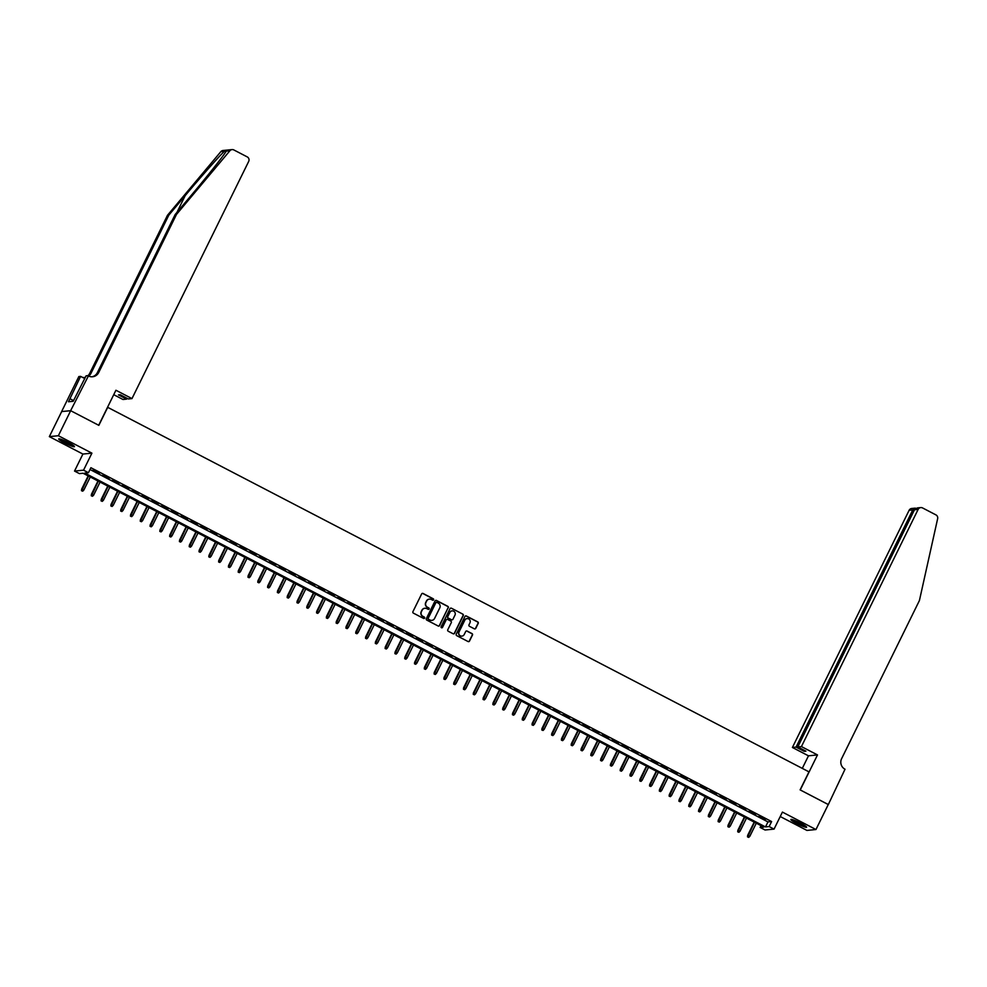 <?xml version="1.0" encoding="UTF-8"?>
<svg xmlns="http://www.w3.org/2000/svg" width="987" height="987" viewBox="0 0 987 987"><rect width="100%" height="100%" fill="white"/><g stroke="black" fill="none" stroke-linecap="round" stroke-linejoin="round"><path stroke-width="1.48" d="M433.626 599.837A0.777 0.753 84.3 0 0 433.293 598.801L423.078 593.483A1.098 1.073 84.3 0 0 421.634 593.964L412.936 611.644A1.098 1.073 84.3 0 0 413.405 613.137L423.62 618.442A0.777 0.753 84.3 0 0 424.632 618.109A0.777 0.753 84.3 0 0 424.299 617.072L422.979 616.381A3.529 3.442 84.3 0 1 421.449 611.632L422.177 610.163A3.529 3.442 84.3 0 1 426.791 608.621L428.124 609.312A0.777 0.753 84.3 0 0 429.135 608.967A0.777 0.753 84.3 0 0 428.79 607.93L427.47 607.239A3.529 3.442 84.3 0 1 425.94 602.502L426.668 601.034A3.529 3.442 84.3 0 1 431.294 599.479L432.614 600.17A0.777 0.753 84.3 0 0 433.626 599.837M432.911 600.256A0.777 0.753 84.3 0 0 433.046 598.825L422.831 593.508A1.098 1.073 84.3 0 0 422.362 593.397M423.916 618.528A0.777 0.753 84.3 0 0 424.052 617.085L422.979 616.381M428.407 609.386A0.777 0.753 84.3 0 0 428.555 607.955L427.47 607.239M800.63 823.17A8.76 1.024 -153.8 0 0 790.858 819.494A8.76 1.024 -153.8 0 0 796.817 823.54A8.76 1.024 -153.8 0 0 806.589 827.229A8.76 1.024 -153.8 0 0 800.63 823.17M68.498 442.595A8.76 1.024 -153.8 0 0 58.739 438.919A8.76 1.024 -153.8 0 0 64.686 442.978A8.76 1.024 -153.8 0 0 74.457 446.655A8.76 1.024 -153.8 0 0 68.498 442.595M474.328 628.818A1.098 1.073 84.3 0 0 475.771 628.337L478.214 623.377A1.098 1.073 84.3 0 0 477.733 621.896L466.382 615.999A1.098 1.073 84.3 0 0 464.939 616.48L456.241 634.16A1.098 1.073 84.3 0 0 456.722 635.64L468.06 641.538A1.098 1.073 84.3 0 0 469.504 641.057L472.452 635.073A1.098 1.073 84.3 0 0 471.983 633.58L467.122 631.063A1.098 1.073 84.3 0 0 465.679 631.544L464.211 634.518A2.949 2.875 84.3 0 1 459.276 634.838A2.949 2.875 84.3 0 1 459.078 631.84L464.803 620.206A2.949 2.875 84.3 0 1 469.738 619.873A2.949 2.875 84.3 0 1 469.948 622.871L468.985 624.82A1.098 1.073 84.3 0 0 469.467 626.301L474.328 628.818M769.157 826.551L774.055 829.105L765.024 829.993L760.138 827.451L763.79 827.094L83.081 473.254L79.416 473.612L74.531 471.07L83.55 470.17L88.448 472.724L84.783 473.081L765.493 826.921L769.157 826.551L771.612 821.554L90.903 467.715L88.448 472.724M70.632 410.678L98.688 425.261L115.923 390.247L131.987 398.588L248.687 161.424A3.368 3.294 84.3 0 0 247.231 156.896L233.857 149.95A3.368 3.294 84.3 0 0 229.885 150.752L176.513 214.389L98.712 372.494A7.859 7.674 -95.7 0 1 88.398 375.936L70.632 410.678L61.613 411.579L70.682 410.703L98.836 425.348L107.706 407.335L808.982 771.859L800.112 789.871L828.278 804.516L815.965 829.524L782.42 812.091L774.055 829.105M70.682 410.703L58.369 435.723L49.35 436.624L82.896 454.057L74.531 471.07M82.896 454.057L91.914 453.156L58.369 435.723M91.914 453.156L83.55 470.17M448.308 607.832A1.098 1.073 84.3 0 0 447.827 606.351L436.488 600.454A1.098 1.073 84.3 0 0 435.045 600.935L426.347 618.627A1.098 1.073 84.3 0 0 426.816 620.107L438.166 626.005A1.098 1.073 84.3 0 0 439.61 625.524L448.061 607.856A1.098 1.073 84.3 0 0 447.592 606.376L436.242 600.478A1.098 1.073 84.3 0 0 435.773 600.367M451.441 608.226L462.78 614.124A1.098 1.073 84.3 0 1 463.261 615.604L454.563 633.284A1.098 1.073 84.3 0 1 453.119 633.765L448.258 631.248A1.098 1.073 84.3 0 1 447.777 629.768L451.306 622.6A1.098 1.073 84.3 0 0 450.837 621.107L447.604 619.441A1.098 1.073 84.3 0 0 446.161 619.922L442.497 627.387A0.777 0.753 84.3 0 1 441.201 627.473A0.777 0.753 84.3 0 1 441.152 626.683L449.986 608.708A1.098 1.073 84.3 0 1 451.441 608.226L462.78 614.124M780.236 816.533L806.947 830.425L815.965 829.524M61.663 411.604L49.35 436.624M99.416 473.229L92.938 470.244L99.416 473.229M109.212 478.325L102.734 475.327L109.212 478.325M119.008 483.42L112.518 480.422L119.008 483.42M128.803 488.503L122.314 485.518L128.803 488.503M138.599 493.599L132.11 490.601L138.599 493.599M148.395 498.694L141.906 495.696L148.395 498.694M158.191 503.777L151.702 500.791L158.191 503.777M167.987 508.873L161.498 505.875L167.987 508.873M177.771 513.968L171.294 510.97L177.771 513.968M187.567 519.051L181.09 516.065L187.567 519.051M197.363 524.146L190.873 521.148L197.363 524.146M207.159 529.242L200.669 526.244L207.159 529.242M216.955 534.325L210.465 531.339L216.955 534.325M226.751 539.42L220.261 536.422L226.751 539.42M236.547 544.516L230.057 541.518L236.547 544.516M246.331 549.599L239.853 546.613L246.331 549.599M256.126 554.694L249.649 551.696L256.126 554.694M265.922 559.789L259.445 556.791L265.922 559.789M275.718 564.872L269.229 561.887L275.718 564.872M285.514 569.968L279.025 566.97L285.514 569.968M295.31 575.063L288.821 572.065L295.31 575.063M305.106 580.146L298.617 577.161L305.106 580.146M314.902 585.242L308.413 582.244L314.902 585.242M324.686 590.337L318.209 587.339L324.686 590.337M334.482 595.42L328.005 592.434L334.482 595.42M344.278 600.515L337.788 597.517L344.278 600.515M354.074 605.611L347.584 602.613L354.074 605.611M363.87 610.694L357.38 607.708L363.87 610.694M373.666 615.789L367.176 612.791L373.666 615.789M383.462 620.885L376.972 617.887L383.462 620.885M393.258 625.968L386.768 622.982L393.258 625.968M403.041 631.063L396.564 628.065L403.041 631.063M412.837 636.159L406.36 633.16L412.837 636.159M422.633 641.242L416.144 638.256L422.633 641.242M432.429 646.337L425.94 643.339L432.429 646.337M442.225 651.432L435.736 648.434L442.225 651.432M452.021 656.515L445.532 653.53L452.021 656.515M461.817 661.611L455.328 658.613L461.817 661.611M471.613 666.706L465.124 663.708L471.613 666.706M481.397 671.789L474.92 668.804L481.397 671.789M491.193 676.885L484.716 673.887L491.193 676.885M500.989 681.98L494.499 678.982L500.989 681.98M510.785 687.063L504.295 684.077L510.785 687.063M520.581 692.158L514.091 689.16L520.581 692.158M530.377 697.254L523.887 694.256L530.377 697.254M540.173 702.337L533.683 699.351L540.173 702.337M549.956 707.432L543.479 704.434L549.956 707.432M559.752 712.528L553.275 709.53L559.752 712.528M569.548 717.611L563.071 714.625L569.548 717.611M579.344 722.706L572.855 719.708L579.344 722.706M589.14 727.801L582.651 724.803L589.14 727.801M598.936 732.885L592.447 729.899L598.936 732.885M608.732 737.98L602.243 734.982L608.732 737.98M618.528 743.075L612.039 740.077L618.528 743.075M628.312 748.158L621.835 745.173L628.312 748.158M638.108 753.254L631.631 750.256L638.108 753.254M647.904 758.349L641.414 755.351L647.904 758.349M657.7 763.432L651.21 760.434L657.7 763.432M667.496 768.528L661.006 765.53L667.496 768.528M677.292 773.623L670.802 770.625L677.292 773.623M687.088 778.706L680.598 775.708L687.088 778.706M696.884 783.801L690.394 780.803L696.884 783.801M706.667 788.884L700.19 785.899L706.667 788.884M716.463 793.98L709.986 790.982L716.463 793.98M726.259 799.075L719.77 796.077L726.259 799.075M736.055 804.158L729.566 801.173L736.055 804.158M745.851 809.254L739.362 806.256L745.851 809.254M755.647 814.349L749.158 811.351L755.647 814.349M90.014 469.516L767.96 821.912L771.612 821.554M758.954 816.446L765.443 819.432L758.954 816.446M761.014 825.65L760.138 827.451M767.96 821.912L765.493 826.921M429.271 599.134A3.529 3.442 84.3 0 0 426.421 601.058L426.668 601.034M427.235 607.264A3.529 3.442 84.3 0 1 425.705 602.526L426.421 601.058M424.78 608.263A3.529 3.442 84.3 0 0 421.93 610.188L422.177 610.163M422.732 616.406A3.529 3.442 84.3 0 1 421.202 611.656L421.93 610.188M438.635 626.116A1.098 1.073 84.3 0 0 439.363 625.536L448.061 607.856M436.871 602.378A0.777 0.753 84.3 0 0 435.859 602.724L428.222 618.244A0.777 0.753 84.3 0 0 428.555 619.281L429.95 619.996A3.529 3.442 84.3 0 0 434.576 618.454L439.795 607.844A3.529 3.442 84.3 0 0 438.265 603.106L436.871 602.378M436.328 602.329A0.777 0.753 84.3 0 0 435.612 602.749L435.859 602.724M431.726 620.379A3.529 3.442 84.3 0 1 429.703 620.021L428.309 619.305A0.777 0.753 84.3 0 1 427.976 618.269L435.612 602.749M453.588 633.888A1.098 1.073 84.3 0 0 454.316 633.309L463.014 615.629A1.098 1.073 84.3 0 0 462.533 614.148M446.901 619.342A1.098 1.073 84.3 0 0 445.927 619.947L442.497 627.387M454.97 615.16A2.949 2.875 84.3 0 0 452.108 610.879A2.949 2.875 84.3 0 0 449.825 612.483L447.814 616.579A1.098 1.073 84.3 0 0 448.283 618.059L451.503 619.737A1.098 1.073 84.3 0 0 452.947 619.256L454.97 615.16M451.984 610.904A2.949 2.875 84.3 0 0 449.578 612.508L449.825 612.483M451.972 619.861A1.098 1.073 84.3 0 1 451.269 619.762L448.049 618.084A1.098 1.073 84.3 0 1 447.567 616.604L449.578 612.508M466.962 618.615A2.949 2.875 84.3 0 0 464.556 620.231L464.803 620.206M461.817 636.121A2.949 2.875 84.3 0 1 458.832 631.865L464.556 620.231M468.529 641.661A1.098 1.073 84.3 0 0 469.269 641.081L472.218 635.097A1.098 1.073 84.3 0 0 471.737 633.605L466.876 631.088A1.098 1.073 84.3 0 0 466.407 630.964M474.796 628.941A1.098 1.073 84.3 0 0 475.524 628.361L477.967 623.402A1.098 1.073 84.3 0 0 477.486 621.921L466.148 616.024A1.098 1.073 84.3 0 0 465.667 615.9M81.477 490.699L82.711 491.181L81.477 490.699L81.637 489.194L83.833 490.07L90.273 476.992M81.724 490.675L88.509 476.067M81.637 489.194L88.176 475.894M83.833 490.07L82.711 491.181M73.26 445.408A7.575 0.888 26.2 0 1 68.868 443.854A7.575 0.888 26.2 0 1 60.441 439.104M62.625 439.881A7.02 0.827 -153.8 0 0 68.979 443.212A7.02 0.827 -153.8 0 0 71.323 444.162M59.738 438.919A8.698 1.024 -153.8 0 0 69.152 444.125A8.698 1.024 -153.8 0 0 73.84 445.853M805.392 825.971A7.575 0.888 26.2 0 1 801 824.416A7.575 0.888 26.2 0 1 792.573 819.666M794.745 820.444A7.02 0.827 -153.8 0 0 801.099 823.775A7.02 0.827 -153.8 0 0 803.455 824.725M791.87 819.481A8.698 1.024 -153.8 0 0 801.271 824.688A8.698 1.024 -153.8 0 0 805.972 826.415M176.513 214.389L175.168 214.512L191.54 195.007C207.245 176.34 223.667 155.613 226.319 151.097C227.244 149.901 226.615 149.962 224.431 151.282C219.299 156.045 200.768 176.994 185.186 195.636L168.826 215.141L91.026 373.259A7.859 7.674 -95.7 0 1 88.682 376.072M229.885 150.752L226.319 151.097L226.739 150.456M131.987 398.588L128.347 398.958L120.217 394.726L118.489 394.899L126.62 399.13L127.039 398.267M126.62 399.13L122.968 399.488L113.739 394.689M168.826 215.141L167.482 215.277L89.681 373.394A7.859 7.674 -95.7 0 1 87.954 375.702M91.951 376.787A7.859 7.674 -95.7 0 0 97.368 372.63L175.168 214.512M224.431 151.282L220.866 151.64L167.482 215.277M87.868 375.652L86.103 375.825L73.198 401.29L68.498 401.758L80.613 376.38L78.849 376.553L61.613 411.579M84.771 378.539L80.613 376.38M220.866 151.64A3.368 3.294 -95.7 0 1 223.025 150.493L232.044 149.592M85.4 377.244A7.859 7.674 -95.7 0 1 84.277 377.552M85.289 377.478A7.859 7.674 -95.7 0 1 82.501 377.355M73.531 400.611L69.978 398.748M801.432 746.579L918.132 509.403L914.493 509.773L797.792 746.937L801.432 746.579L817.495 754.919L800.26 789.945L828.266 804.541M914.493 509.773L917.429 507.91L920.735 507.589A3.368 3.294 84.3 0 1 922.549 507.935L935.923 514.881A3.368 3.294 84.3 0 1 937.65 518.644L919.415 600.552L841.615 758.658A7.859 7.674 84.3 0 0 845.02 769.231L828.327 804.541M802.295 768.379L808.476 755.82L817.495 754.919M808.476 755.82L792.413 747.467L796.065 747.11L804.195 751.329L805.923 751.169L797.792 746.937M796.065 747.11L912.765 509.946L909.113 510.304A3.368 3.294 -95.7 0 1 911.717 508.478L915.023 508.157L912.765 509.946L914.073 510.624M792.413 747.467L909.113 510.304M920.735 507.589A3.368 3.294 84.3 0 0 918.132 509.403M804.195 751.329L804.615 750.478M916.022 508.305L915.023 508.157M91.273 495.782L92.494 496.264L91.273 495.782L91.433 494.29L93.629 495.166L100.069 482.075M91.52 495.758L98.305 481.162M91.433 494.29L97.972 480.99M93.629 495.166L92.494 496.264M101.069 500.878L102.29 501.359L101.069 500.878L101.217 499.385L103.425 500.249L109.865 487.171M101.316 500.853L108.101 486.258M101.217 499.385L107.768 486.085M103.425 500.249L102.29 501.359M110.865 505.961L112.086 506.454L110.865 505.961L111.013 504.468L113.221 505.344L119.649 492.266M111.112 505.949L117.897 491.341M111.013 504.468L117.564 491.168M113.221 505.344L112.086 506.454M120.661 511.056L121.882 511.537L120.661 511.056L120.809 509.563L123.017 510.439L129.445 497.349M120.907 511.032L127.681 496.436M120.809 509.563L127.36 496.264M123.017 510.439L121.882 511.537M130.457 516.152L131.678 516.633L130.457 516.152L130.605 514.659L132.801 515.522L139.241 502.445M130.703 516.127L137.477 501.532M130.605 514.659L137.144 501.359M132.801 515.522L131.678 516.633M140.253 521.235L141.474 521.728L140.253 521.235L140.401 519.742L142.597 520.618L149.037 507.54M140.487 521.222L147.273 506.615M140.401 519.742L146.94 506.442M142.597 520.618L141.474 521.728M150.049 526.33L151.27 526.811L150.049 526.33L150.197 524.837L152.393 525.713L158.833 512.623M150.283 526.305L157.069 511.71M150.197 524.837L156.736 511.537M152.393 525.713L151.27 526.811M159.832 531.425L161.066 531.907L159.832 531.425L159.993 529.933L162.189 530.796L168.629 517.719M160.079 531.401L166.865 516.806M159.993 529.933L166.532 516.633M162.189 530.796L161.066 531.907M169.628 536.509L170.85 537.002L169.628 536.509L169.789 535.016L171.985 535.892L178.425 522.814M169.875 536.484L176.661 521.889M169.789 535.016L176.328 521.716M171.985 535.892L170.85 537.002M179.424 541.604L180.646 542.085L179.424 541.604L179.572 540.111L181.781 540.987L188.221 527.897M179.671 541.579L186.457 526.984M179.572 540.111L186.124 526.811M181.781 540.987L180.646 542.085M189.22 546.699L190.442 547.18L189.22 546.699L189.368 545.206L191.577 546.07L198.005 532.992M189.467 546.675L196.253 532.079M189.368 545.206L195.919 531.907M191.577 546.07L190.442 547.18M199.016 551.782L200.238 552.276L199.016 551.782L199.164 550.29L201.373 551.165L207.801 538.088M199.263 551.758L206.036 537.162M199.164 550.29L205.715 536.99M201.373 551.165L200.238 552.276M208.812 556.878L210.034 557.359L208.812 556.878L208.96 555.385L211.156 556.261L217.596 543.171M209.059 556.853L215.832 542.258M208.96 555.385L215.499 542.085M211.156 556.261L210.034 557.359M218.608 561.973L219.83 562.454L218.608 561.973L218.756 560.48L220.952 561.344L227.392 548.266M218.843 561.948L225.628 547.353M218.756 560.48L225.295 547.18M220.952 561.344L219.83 562.454M228.404 567.056L229.626 567.55L228.404 567.056L228.552 565.563L230.748 566.439L237.188 553.362M228.639 567.031L235.424 552.436M228.552 565.563L235.091 552.264M230.748 566.439L229.626 567.55M238.188 572.152L239.422 572.633L238.188 572.152L238.348 570.659L240.544 571.535L246.984 558.445M238.435 572.127L245.22 557.532M238.348 570.659L244.887 557.359M240.544 571.535L239.422 572.633M247.984 577.247L249.205 577.728L247.984 577.247L248.132 575.754L250.34 576.618L256.78 563.54M248.23 577.222L255.016 562.627M248.132 575.754L254.683 562.454M250.34 576.618L249.205 577.728M257.78 582.33L259.001 582.823L257.78 582.33L257.928 580.837L260.136 581.713L266.576 568.635M258.026 582.305L264.812 567.71M257.928 580.837L264.479 567.537M260.136 581.713L259.001 582.823M267.576 587.425L268.797 587.907L267.576 587.425L267.724 585.933L269.932 586.809L276.36 573.718M267.822 587.401L274.608 572.805M267.724 585.933L274.275 572.633M269.932 586.809L268.797 587.907M277.372 592.521L278.593 593.002L277.372 592.521L277.52 591.028L279.728 591.892L286.156 578.814M277.618 592.496L284.392 577.901M277.52 591.028L284.059 577.728M279.728 591.892L278.593 593.002M287.168 597.604L288.389 598.097L287.168 597.604L287.316 596.111L289.512 596.987L295.952 583.909M287.414 597.579L294.188 582.984M287.316 596.111L293.855 582.811M289.512 596.987L288.389 598.097M296.964 602.699L298.185 603.18L296.964 602.699L297.112 601.206L299.308 602.082L305.748 588.992M297.198 602.675L303.984 588.079M297.112 601.206L303.651 587.907M299.308 602.082L298.185 603.18M306.747 607.795L307.981 608.276L306.747 607.795L306.908 606.302L309.104 607.165L315.544 594.088M306.994 607.77L313.78 593.175M306.908 606.302L313.447 593.002M309.104 607.165L307.981 608.276M316.543 612.878L317.777 613.371L316.543 612.878L316.704 611.385L318.9 612.261L325.34 599.183M316.79 612.853L323.576 598.258M316.704 611.385L323.242 598.085M318.9 612.261L317.777 613.371M326.339 617.973L327.561 618.454L326.339 617.973L326.487 616.48L328.696 617.356L335.136 604.266M326.586 617.948L333.372 603.353M326.487 616.48L333.038 603.18M328.696 617.356L327.561 618.454M336.135 623.068L337.357 623.55L336.135 623.068L336.283 621.576L338.492 622.439L344.932 609.361M336.382 623.044L343.168 608.448M336.283 621.576L342.834 608.276M338.492 622.439L337.357 623.55M345.931 628.151L347.153 628.645L345.931 628.151L346.079 626.659L348.288 627.535L354.715 614.457M346.178 628.127L352.964 613.532M346.079 626.659L352.63 613.359M348.288 627.535L347.153 628.645M355.727 633.247L356.949 633.728L355.727 633.247L355.875 631.754L358.084 632.63L364.511 619.54M355.974 633.222L362.747 618.627M355.875 631.754L362.414 618.454M358.084 632.63L356.949 633.728M365.523 638.342L366.745 638.823L365.523 638.342L365.671 636.849L367.867 637.713L374.307 624.635M365.758 638.318L372.543 623.722M365.671 636.849L372.21 623.55M367.867 637.713L366.745 638.823M375.319 643.425L376.54 643.919L375.319 643.425L375.467 641.932L377.663 642.808L384.103 629.731M375.553 643.401L382.339 628.805M375.467 641.932L382.006 628.633M377.663 642.808L376.54 643.919M385.103 648.521L386.336 649.002L385.103 648.521L385.263 647.028L387.459 647.904L393.899 634.814M385.349 648.496L392.135 633.901M385.263 647.028L391.802 633.728M387.459 647.904L386.336 649.002M394.899 653.616L396.12 654.097L394.899 653.616L395.059 652.111L397.255 652.987L403.695 639.909M395.145 653.591L401.931 638.996M395.059 652.111L401.598 638.823M397.255 652.987L396.12 654.097M404.695 658.699L405.916 659.193L404.695 658.699L404.843 657.206L407.051 658.082L413.491 645.004M404.941 658.674L411.727 644.079M404.843 657.206L411.394 643.906M407.051 658.082L405.916 659.193M414.491 663.795L415.712 664.276L414.491 663.795L414.639 662.302L416.847 663.178L423.287 650.088M414.737 663.77L421.523 649.175M414.639 662.302L421.19 649.002M416.847 663.178L415.712 664.276M424.287 668.89L425.508 669.371L424.287 668.89L424.435 667.385L426.643 668.261L433.071 655.183M424.533 668.865L431.307 654.27M424.435 667.385L430.986 654.097M426.643 668.261L425.508 669.371M434.083 673.973L435.304 674.466L434.083 673.973L434.231 672.48L436.439 673.356L442.867 660.278M434.329 673.948L441.103 659.353M434.231 672.48L440.77 659.18M436.439 673.356L435.304 674.466M443.879 679.068L445.1 679.549L443.879 679.068L444.027 677.576L446.223 678.451L452.663 665.361M444.113 679.044L450.899 664.448M444.027 677.576L450.565 664.276M446.223 678.451L445.1 679.549M453.675 684.164L454.896 684.645L453.675 684.164L453.823 682.659L456.019 683.535L462.459 670.457M453.909 684.139L460.695 669.544M453.823 682.659L460.361 669.371M456.019 683.535L454.896 684.645M463.458 689.247L464.692 689.74L463.458 689.247L463.619 687.754L465.815 688.63L472.255 675.552M463.705 689.222L470.491 674.627M463.619 687.754L470.157 674.454M465.815 688.63L464.692 689.74M473.254 694.342L474.476 694.823L473.254 694.342L473.415 692.849L475.611 693.725L482.051 680.635M473.501 694.317L480.287 679.722M473.415 692.849L479.953 679.549M475.611 693.725L474.476 694.823M483.05 699.438L484.272 699.919L483.05 699.438L483.198 697.932L485.407 698.808L491.847 685.731M483.297 699.413L490.083 684.818M483.198 697.932L489.749 684.645M485.407 698.808L484.272 699.919M492.846 704.521L494.068 705.014L492.846 704.521L492.994 703.028L495.203 703.904L501.63 690.826M493.093 704.496L499.878 689.901M492.994 703.028L499.545 689.728M495.203 703.904L494.068 705.014M502.642 709.616L503.863 710.097L502.642 709.616L502.79 708.123L504.999 708.999L511.426 695.909M502.889 709.591L509.662 694.996M502.79 708.123L509.341 694.823M504.999 708.999L503.863 710.097M512.438 714.711L513.659 715.193L512.438 714.711L512.586 713.206L514.782 714.082L521.222 701.004M512.685 714.687L519.458 700.091M512.586 713.206L519.125 699.919M514.782 714.082L513.659 715.193M522.234 719.794L523.455 720.288L522.234 719.794L522.382 718.302L524.578 719.178L531.018 706.1M522.468 719.77L529.254 705.174M522.382 718.302L528.921 705.002M524.578 719.178L523.455 720.288M532.03 724.89L533.251 725.371L532.03 724.89L532.178 723.397L534.374 724.273L540.814 711.183M532.264 724.865L539.05 710.27M532.178 723.397L538.717 710.097M534.374 724.273L533.251 725.371M541.814 729.985L543.047 730.466L541.814 729.985L541.974 728.48L544.17 729.356L550.61 716.278M542.06 729.961L548.846 715.365M541.974 728.48L548.513 715.193M544.17 729.356L543.047 730.466M551.61 735.068L552.831 735.562L551.61 735.068L551.758 733.575L553.966 734.451L560.406 721.374M551.856 735.044L558.642 720.448M551.758 733.575L558.309 720.276M553.966 734.451L552.831 735.562M561.406 740.164L562.627 740.645L561.406 740.164L561.554 738.671L563.762 739.534L570.202 726.457M561.652 740.139L568.438 725.544M561.554 738.671L568.105 725.371M563.762 739.534L562.627 740.645M571.202 745.259L572.423 745.74L571.202 745.259L571.35 743.754L573.558 744.63L579.986 731.552M571.448 745.234L578.234 730.639M571.35 743.754L577.901 730.466M573.558 744.63L572.423 745.74M580.998 750.342L582.219 750.836L580.998 750.342L581.146 748.849L583.354 749.725L589.782 736.635M581.244 750.317L588.018 735.722M581.146 748.849L587.684 735.549M583.354 749.725L582.219 750.836M590.794 755.437L592.015 755.919L590.794 755.437L590.942 753.945L593.138 754.808L599.578 741.731M591.04 755.413L597.814 740.818M590.942 753.945L597.48 740.645M593.138 754.808L592.015 755.919M600.589 760.533L601.811 761.014L600.589 760.533L600.738 759.028L602.934 759.904L609.374 746.826M600.824 760.508L607.61 745.913M600.738 759.028L607.276 745.74M602.934 759.904L601.811 761.014M610.373 765.616L611.607 766.109L610.373 765.616L610.534 764.123L612.73 764.999L619.17 751.909M610.62 765.591L617.406 750.996M610.534 764.123L617.072 750.823M612.73 764.999L611.607 766.109M620.169 770.711L621.403 771.192L620.169 770.711L620.329 769.218L622.526 770.082L628.966 757.004M620.416 770.687L627.201 756.091M620.329 769.218L626.868 755.919M622.526 770.082L621.403 771.192M629.965 775.807L631.187 776.288L629.965 775.807L630.113 774.301L632.322 775.177L638.762 762.1M630.212 775.782L636.997 761.187M630.113 774.301L636.664 761.014M632.322 775.177L631.187 776.288M639.761 780.89L640.982 781.383L639.761 780.89L639.909 779.397L642.118 780.273L648.558 767.183M640.008 780.865L646.793 766.27M639.909 779.397L646.46 766.097M642.118 780.273L640.982 781.383M649.557 785.985L650.778 786.466L649.557 785.985L649.705 784.492L651.913 785.356L658.341 772.278M649.804 785.96L656.589 771.365M649.705 784.492L656.256 771.192M651.913 785.356L650.778 786.466M659.353 791.081L660.574 791.562L659.353 791.081L659.501 789.575L661.709 790.451L668.137 777.374M659.6 791.056L666.373 776.448M659.501 789.575L666.04 776.275M661.709 790.451L660.574 791.562M669.149 796.164L670.37 796.645L669.149 796.164L669.297 794.671L671.493 795.547L677.933 782.457M669.383 796.139L676.169 781.544M669.297 794.671L675.836 781.371M671.493 795.547L670.37 796.645M678.945 801.259L680.166 801.74L678.945 801.259L679.093 799.766L681.289 800.63L687.729 787.552M679.179 801.234L685.965 786.639M679.093 799.766L685.632 786.466M681.289 800.63L680.166 801.74M688.729 806.354L689.962 806.835L688.729 806.354L688.889 804.849L691.085 805.725L697.525 792.647M688.975 806.33L695.761 791.722M688.889 804.849L695.428 791.549M691.085 805.725L689.962 806.835M698.525 811.437L699.746 811.919L698.525 811.437L698.685 809.945L700.881 810.821L707.321 797.73M698.771 811.413L705.557 796.817M698.685 809.945L705.224 796.645M700.881 810.821L699.746 811.919M708.321 816.533L709.542 817.014L708.321 816.533L708.469 815.04L710.677 815.904L717.117 802.826M708.567 816.508L715.353 801.913M708.469 815.04L715.02 801.74M710.677 815.904L709.542 817.014M718.117 821.616L719.338 822.109L718.117 821.616L718.265 820.123L720.473 820.999L726.913 807.921M718.363 821.603L725.149 806.996M718.265 820.123L724.816 806.823M720.473 820.999L719.338 822.109M727.912 826.711L729.134 827.192L727.912 826.711L728.061 825.218L730.269 826.094L736.697 813.004M728.159 826.687L734.933 812.091M728.061 825.218L734.612 811.919M730.269 826.094L729.134 827.192M737.708 831.807L738.93 832.288L737.708 831.807L737.857 830.314L740.065 831.177L746.493 818.1M737.955 831.782L744.729 817.187M737.857 830.314L744.395 817.014M740.065 831.177L738.93 832.288M747.504 836.89L748.726 837.383L747.504 836.89L747.652 835.397L749.849 836.273L756.289 823.195M747.739 836.877L754.524 822.27M747.652 835.397L754.191 822.097M749.849 836.273L748.726 837.383M185.186 195.636L176.92 212.427M91.026 373.259L89.681 373.394M97.368 372.63L98.712 372.494"/></g></svg>
